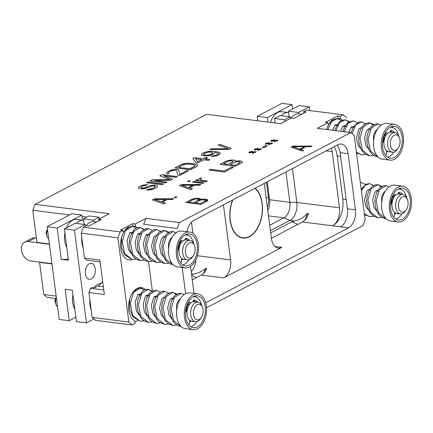 <?xml version="1.0" encoding="UTF-8"?>
<svg xmlns="http://www.w3.org/2000/svg" width="433" height="433" viewBox="0 0 433 433"><rect width="100%" height="100%" fill="white"/><g stroke="black" fill="none" stroke-linecap="round" stroke-linejoin="round"><path stroke-width="0.65" d="M55.63 298.494L47.165 297.422L43.744 294.494L39.571 262.376L39.982 262.16M342.335 120.093A17.174 10.489 -82.8 0 0 340.603 118.837L340.268 116.271L343.082 114.794L306.353 110.144L303.544 111.622L306.115 111.947L293.828 118.404L291.257 118.079L280.589 123.681L206.438 114.296L35.073 204.333L109.23 213.713L98.567 219.315L101.138 219.645L88.852 226.096L86.281 225.772L83.466 227.249L120.195 231.893L123.004 230.421L120.434 230.091L132.714 223.639L133.05 226.205A17.174 10.489 97.2 0 1 134.457 227.163M49.373 243.936L36.973 242.366L32.8 210.249L35.073 204.333M49.411 244.207L28.28 241.533A10.327 7.518 -117.7 0 0 24.741 242.123A10.327 7.518 -117.7 0 0 21.953 252.536A10.327 7.518 -117.7 0 0 30.808 261.002L51.938 263.675M36.415 238.074L35.165 237.917A10.327 7.518 -117.7 0 0 31.625 238.507L24.741 242.123M32.8 210.249L69.637 214.909M82.032 216.478L86.892 217.09M99.287 218.66L99.714 218.714M43.744 294.494L56.144 296.064M39.571 262.376L51.971 263.946M266.463 182.228L268.514 198.016A12.286 7.507 -82.8 0 1 267.388 207.375M267.258 181.811L269.591 199.759L289.872 202.33A12.286 7.507 -82.8 0 1 283.918 217.826L269.716 225.29M267.805 210.606A12.286 7.507 97.2 0 0 269.591 199.759M285.932 172.004L289.872 202.33L296.827 202.428A14.257 8.709 -82.8 0 1 289.926 220.413L270.414 230.665M292.432 168.583L296.827 202.428L339.483 207.829A14.257 8.709 97.2 0 1 332.576 225.809A21.141 12.914 97.2 0 0 342.817 199.142L337.204 155.94A21.141 12.914 97.2 0 0 334.081 146.706M271.404 238.302L302.44 221.994A14.257 8.709 97.2 0 0 308.512 213.491L307.327 213.339C304.377 217.09 300.08 219.639 294.435 220.982L291.837 221.783L297.893 224.386M326.13 150.879L332.187 151.647L339.483 207.829M332.187 151.647A14.257 8.709 97.2 0 0 331.375 148.129M275.042 246.512L281.823 247.373A14.257 8.709 97.2 0 1 278.289 248.077A14.257 8.709 97.2 0 1 271.426 238.48L264.271 183.381M281.823 247.373L223.693 277.91L201.383 275.09L192.252 279.886M223.444 204.831L230.6 259.93A14.257 8.709 -82.8 0 1 223.693 277.91M232.575 200.035A26.451 16.162 97.2 0 0 230.112 220.278A26.451 16.162 97.2 0 0 242.837 238.085A26.451 16.162 97.2 0 0 262.209 203.413A26.451 16.162 97.2 0 0 255.134 188.182M270.701 232.884L291.837 221.783M304.67 220.31A16.221 9.91 97.2 0 0 307.327 213.339M187.029 231.725A14.257 8.709 -82.8 0 1 193.768 220.424L337.756 144.774A14.257 8.709 -82.8 0 1 341.291 144.07A14.257 8.709 -82.8 0 1 348.148 153.666L355.444 209.848A14.257 8.709 -82.8 0 1 348.543 227.828L205.745 302.851M206.541 307.793L362.881 225.653L365.154 219.737L354.21 135.486L350.795 132.563L179.43 222.594L177.157 228.51L143.686 224.278L145.953 218.362L179.43 222.594M182.217 267.464L185.627 293.715M194.006 293.395L190.504 266.414M343.082 114.794L346.503 117.716M326.644 129.51A17.174 10.489 -82.8 0 1 328.317 125.294L327.981 122.723L317.319 128.325L350.795 132.563M340.268 116.271L337.697 115.947L338.027 118.512L340.603 118.837M327.981 122.723L325.41 122.398L337.697 115.947M145.953 218.362L135.291 223.964L132.714 223.639M200.56 199.548L200.782 199.153L199.521 198.368L195.056 198.428L191.608 199.413L185.757 202.487L200.934 204.408L206.79 201.334L207.678 200.658L207.688 200.03L206.427 199.24L203.64 199.045L200.56 199.548L200.636 200.16M293 146.143L291.16 147.106L302.429 151.085L303.701 150.413L300.751 149.39L305.877 146.7L310.818 146.679L312.09 146.008L293 146.143L293.076 146.717M154.381 198.828L152.389 199.873L163.863 203.916L165.352 203.131L162.402 202.114L167.376 199.499L172.318 199.478L173.806 198.693L154.381 198.828L152.513 199.916M177.043 196.993L175.397 196.788L174.153 197.437L175.798 197.648L177.043 196.993M181.487 184.588L179.495 185.633L190.964 189.676L192.458 188.891L189.508 187.873L194.482 185.259L199.418 185.237L200.912 184.453L181.487 184.588L179.614 185.676M204.143 182.753L193.627 181.422L192.382 182.076L202.898 183.408L204.143 182.753M190.341 181.005L188.696 180.799L187.451 181.454L189.097 181.66L190.341 181.005M207.375 181.054L200.804 180.225L200.235 179.663L201.735 178.234L200.089 178.028L198.758 179.154L198.828 179.971L196.858 179.722L195.613 180.377L206.135 181.708L207.375 181.054M209.085 170.088L224.532 172.042L233.484 167.338L231.514 167.089L224.056 171.008L210.579 169.303L209.085 170.088M235.298 161.244L235.465 160.941L234.897 160.383L232.84 159.961L227.569 160.589L220.029 164.34L235.476 166.294L242.361 162.462L242.366 161.812L241.062 161L238.182 160.8L235.308 161.341L236.12 161.022M249.744 151.723L249.246 151.983L251.546 152.275L248.742 152.892L252.206 152.362L252.683 153.396L253.262 153.304L252.861 152.443L255.659 152.476L253.359 152.183L256.168 151.566L252.704 152.097L252.222 151.063L251.643 151.155L252.044 152.015L249.744 151.723L249.408 152.005M255.216 148.849L254.718 149.109L257.018 149.401L254.209 150.018L257.673 149.488L258.155 150.522L258.734 150.43L258.333 149.569L261.131 149.596L258.831 149.309L261.635 148.692L258.171 149.223L257.695 148.189L257.115 148.281L257.516 149.141L255.216 148.849L254.88 149.131M267.437 145.856L265.792 145.65L262.311 147.48L263.957 147.685L267.437 145.856M266.154 143.101L265.656 143.361L267.957 143.653L265.153 144.27L268.617 143.74L269.099 144.768L269.672 144.682L269.272 143.821L272.07 143.848L269.77 143.561L272.579 142.944L269.115 143.475L268.633 142.441L268.054 142.533L268.455 143.393L266.154 143.101L265.819 143.383M271.626 140.227L271.128 140.487L273.429 140.779L270.625 141.396L274.089 140.866L274.565 141.894L275.144 141.808L274.744 140.947L277.542 140.974L275.242 140.687L278.046 140.07L274.582 140.601L274.105 139.567L273.526 139.659L273.927 140.519L271.626 140.227L271.291 140.509M145.997 185.448L147.491 184.664L144.194 184.896L142.213 185.292L139.399 186.558L138.392 187.727L138.712 188.415L141.093 188.88L144.968 188.561L152.162 186.066L153.645 185.93L155.122 186.439L154.364 187.478L152.378 188.523L148.086 189.275L146.592 190.06L150.549 189.914L152.779 189.383L156.335 187.727L157.59 186.428L156.454 185.308L152.995 185.2L149.033 185.995L144.898 187.738L142.257 188.052L140.86 187.716L141.369 186.807L143.935 185.67L145.997 185.448M163.55 183.938L148.097 181.984L146.608 182.769L162.056 184.723L163.55 183.938M163.82 175.868L175.982 177.406L177.476 176.621L162.023 174.667L159.788 175.841L169.86 179.549L152.329 179.765L150.089 180.94L165.536 182.894L167.03 182.109L154.868 180.572L170.51 180.28L172.502 179.235L163.82 175.868L172.399 179.289M177.817 175.37L179.462 175.576L188.415 170.873L186.769 170.667L179.809 174.326L178.791 170.142L177.238 169.46L175.019 169.341L169.238 170.878L166.829 172.356L166.494 172.962L166.813 173.655L167.88 173.952L169.119 173.297L168.632 172.908L168.724 172.437L170.629 171.219L173.606 170.299L175.749 170.245L176.567 170.672L177.817 175.37M180.924 164.74L174.954 167.874L190.406 169.828L196.371 166.694L197.621 165.395L196.485 164.275L190.163 163.317L186.455 163.333L180.924 164.74L175.116 167.896M192.858 158.467L195.765 162.727L197.74 162.976L203.705 159.842L208.305 160.421L209.799 159.636L205.199 159.057L207.683 157.753L205.713 157.498L203.223 158.808L194.352 157.682L192.858 158.467M211.158 156.567L216.684 155.81L220.164 153.98L220.419 153.201L219.85 152.643L216.652 151.75L211.802 151.301L207.602 151.577L203.802 152.719L201.643 154.067L201.383 154.846L203.099 155.875L208.614 155.761L212.419 154.619L214.573 153.271L214.752 152.324L215.412 152.405L218.362 153.428L217.853 154.337L216.365 155.122L212.403 155.918L211.158 156.567M229.198 149.45L231.184 148.405L219.715 144.357L218.221 145.142L228.218 148.676L211.261 148.8L209.767 149.585L229.198 149.45M96.743 221.956L93.934 221.599A16.394 10.013 97.2 0 0 85.94 225.95M81.81 237.901A16.394 10.013 97.2 0 0 81.934 243.086A16.394 10.013 -82.8 0 0 83.087 247.73M131.296 232.932A10.121 6.186 97.2 0 0 130.549 232.613M128.482 227.417L125.18 231.065M131.702 232.337L131.984 232.575M135.291 223.964L135.626 226.529L133.05 226.205M123.004 230.421L123.34 232.986A17.174 10.489 -82.8 0 0 121.067 250.106A17.174 10.489 -82.8 0 0 129.023 259.87A17.174 10.489 -82.8 0 0 132.227 259.486M135.626 226.529A17.174 10.489 -82.8 0 1 137.358 227.785M148.524 261.554L152.367 291.138M100.115 261.83L86.892 260.157L84.43 258.052L99.877 260.006L104.353 294.483L88.906 292.529L92.137 317.416L95.558 320.339L132.287 324.988L135.096 323.511L134.76 320.94A17.174 10.489 -82.8 0 1 129.11 301.4A17.174 10.489 -82.8 0 1 141.364 287.604A17.174 10.489 -82.8 0 1 145.564 289.758M132.287 324.988L128.866 322.06L117.922 237.809L120.195 231.893M137.521 320.555L134.89 321.935M91.114 309.535A16.394 10.013 -82.8 0 1 89.961 304.892A16.394 10.013 97.2 0 1 89.837 299.706M139.323 294.738A10.121 6.186 97.2 0 0 138.576 294.418M142.484 288.968A17.174 10.489 97.2 0 0 140.059 287.572M136.509 289.222L133.207 292.865M139.729 294.142L140.011 294.38M168.691 323.884L164.692 324.387L157.249 318.601L154.776 306.607L158.115 295.349L164.724 291.344L167.782 292.925L168.561 293.823M156.524 323.354L149.082 317.573L146.603 305.574L149.948 294.316L156.551 290.31C152.21 290.63 149.342 292.475 147.94 295.842C145.326 300.94 144.774 306.591 146.278 312.805C148.974 320.425 151.572 322.174 156.524 323.354L160.946 322.904M152.589 291.474L148.378 289.276C145.407 289.32 143.296 290.132 142.056 291.712L138.311 298.288C136.314 305.389 137.169 311.836 140.871 317.633C142.836 320.301 145.331 321.86 148.351 322.32L140.909 316.539L138.43 304.54L141.775 293.282L148.378 289.276L152.221 291.755M144.178 320.783L140.184 321.286L132.736 315.505L130.257 303.506L133.602 292.243L140.211 288.243L136.281 288.941M167.782 292.925L168.61 293.26M168.886 293.498L164.724 291.344C162.537 290.521 159.799 292.14 156.508 296.188C154.143 300.215 153.233 304.956 153.775 310.412C155.236 317.194 157.32 321.226 160.015 322.509L164.692 324.387L169.119 323.938M155.55 316.859L152.909 313.719L151.35 305.53L153.412 298.169L155.36 296.242L157.249 296.822M147.377 315.825L144.341 311.814L143.177 304.513L144.839 297.839L146.7 295.485L147.642 295.133L149.076 295.788M139.204 314.791L136.363 311.23L135.123 302.093L137.672 295.268L139.063 294.159L140.904 294.754M181.037 326.455L173.595 320.674L171.116 308.675L174.461 297.417L181.07 293.412C177.779 293.033 175.019 294.684 172.789 298.369C168.865 305.979 169.022 313.644 173.265 321.351C175.17 324.203 177.763 325.903 181.037 326.455L181.097 326.46M177.102 294.575L176.15 293.726L172.897 292.378C168.48 292.676 167.43 292.87 163.809 298.84C160.648 306.51 161.179 313.811 165.401 320.75L168.345 323.651L172.864 325.421L165.422 319.641L162.943 307.641L166.294 296.378L172.897 292.378L176.734 294.857M171.896 318.932L168.854 314.91L167.701 307.5L169.433 300.789L171.111 298.662L172.155 298.234L173.59 298.889M163.723 317.898L161.26 315.094L159.512 308.004L161.774 298.916L163.544 297.271L164.6 297.357M176.767 316.523A18.029 11.014 -82.8 0 1 189.973 292.887L197.697 293.866A18.029 11.014 -82.8 0 1 206.373 306.007A18.029 11.014 97.2 0 1 193.167 329.643L185.443 328.663A18.029 11.014 97.2 0 1 176.767 316.523M193.167 329.643A18.029 11.014 97.2 0 1 184.49 317.503A18.029 11.014 -82.8 0 1 197.697 293.866M185.687 316.875A16.064 9.813 -82.8 0 1 197.448 295.815A16.064 9.813 -82.8 0 1 205.177 306.629A16.064 9.813 97.2 0 1 193.416 327.689A16.064 9.813 97.2 0 1 185.687 316.875M194.801 296.058A16.064 9.813 -82.8 0 1 196.203 297.157M190.91 326.796A16.064 9.813 97.2 0 0 196.901 321.584M189.622 321.535A10.489 6.408 97.2 0 0 191.321 321.113M189.741 320.263L189.47 323.202A1.667 1.018 -82.8 0 1 188.653 324.734M193.118 296.805A14.782 9.028 -82.8 0 1 194.753 296.767A14.782 9.028 -82.8 0 1 201.583 305.092M193.188 301.249A10.489 6.408 -82.8 0 1 193.784 301.666M190.471 320.766A9.835 6.008 -82.8 0 1 189.686 320.885M193.178 301.725L193.194 301.076A0.958 0.585 97.2 0 1 193.865 300.042A11.447 6.993 -82.8 0 1 194.336 300.074A11.447 6.993 -82.8 0 1 197.686 302.126M187.007 311.652L186.531 311.765A0.958 0.585 -82.8 0 1 186.396 311.776A0.958 0.585 -82.8 0 1 185.93 310.77A11.447 6.993 -82.8 0 1 189.281 302.45A0.958 0.585 97.2 0 1 189.708 302.25A0.958 0.585 97.2 0 1 190.119 302.689L190.325 303.338M188.442 306.071A6.23 3.805 97.2 0 0 186.482 310.813L187.078 310.883M197.951 302.158L194.298 301.693A9.835 6.008 97.2 0 0 187.094 314.591A9.835 6.008 -82.8 0 0 191.83 321.21L195.483 321.676A9.835 6.008 -82.8 0 1 190.753 315.051A9.835 6.008 97.2 0 1 197.951 302.158A9.835 6.008 97.2 0 1 202.103 306.293L202.574 307.614A7.87 4.806 97.2 0 0 196.631 305.13A7.87 4.806 97.2 0 0 193.491 314.618A7.87 4.806 -82.8 0 0 201.318 317.541L200.533 318.704A9.835 6.008 -82.8 0 1 195.483 321.676M202.574 307.614A7.87 4.806 97.2 0 1 203.039 309.6A7.87 4.806 -82.8 0 1 201.318 317.541M185.925 310.948L186.482 310.813M188.068 304.145L188.166 304.442A1.992 1.218 -82.8 0 0 188.848 305.308M193.416 300.329A11.447 6.993 -82.8 0 1 195.066 301.796M102.616 281.114A14.911 9.109 -82.8 0 1 97.934 286.061L94.454 287.891L91.883 287.561L90.54 288.264L88.906 292.529M101.111 283.355A16.394 10.013 97.2 0 0 93.918 287.821M74.844 309.406A16.394 10.013 -82.8 0 1 72.706 302.71A16.394 10.013 97.2 0 1 72.944 294.77M99.319 218.919L99.097 217.22L93.528 220.148L93.712 221.577M84.213 224.418L83.488 218.876L89.057 215.953L99.097 217.22M85.393 226.237L85.177 224.538L75.131 223.266L64.393 228.911L74.433 230.183L86.47 322.888L76.43 321.622L72.354 290.224L65.145 289.314L69.22 320.707L59.18 319.435L47.137 226.73L71.808 213.767L81.848 215.039L82.514 220.153M47.137 226.73L57.178 228.002L61.259 259.394L68.468 260.303L64.393 228.911M69.22 320.707L75.862 317.221M81.848 215.039L57.178 228.002M61.259 259.394A65.567 40.063 97.2 0 0 68.284 258.885M83.677 220.31A16.394 10.013 97.2 0 0 83.38 220.262L76.684 219.417A16.394 10.013 97.2 0 0 66.417 227.85M64.918 232.965A16.394 10.013 97.2 0 0 64.679 240.905A16.394 10.013 -82.8 0 0 66.817 247.6M83.38 220.262A16.394 10.013 97.2 0 0 76.36 223.423M83.488 218.876L93.528 220.148M85.994 225.88L85.339 225.799M86.47 322.888L93.95 318.964M85.177 224.538L74.433 230.183M89.35 263.74A8.059 4.925 -82.8 0 1 91.352 263.345A8.059 4.925 -82.8 0 1 95.33 270.344A8.059 4.925 -82.8 0 1 91.325 278.939A8.059 4.925 -82.8 0 1 89.328 279.339A8.059 4.925 -82.8 0 1 85.35 272.335A8.059 4.925 -82.8 0 1 89.35 263.74M84.43 258.052L81.193 233.165L83.466 227.249M81.193 233.165L117.922 237.809M92.137 317.416L128.866 322.06M103.763 289.942L90.54 288.264M98.567 219.315L98.767 220.89M57.535 306.764A6.392 3.908 -82.8 0 1 55.976 304.523L55.197 302.326A3.112 1.905 -82.8 0 1 55.695 298.397L56.322 297.46M55.976 304.523A6.392 3.908 -82.8 0 1 56.35 297.644M48.702 238.778A6.392 3.908 -82.8 0 1 47.148 236.542L46.369 234.34A3.112 1.905 -82.8 0 1 46.867 230.41L47.495 229.474M47.148 236.542A6.392 3.908 -82.8 0 1 47.522 229.663M303.544 111.622L303.744 113.197M301.72 114.258L298.911 113.906A16.394 10.013 97.2 0 0 290.922 118.252M336.273 125.24A10.121 6.186 97.2 0 0 335.526 124.921M339.434 119.47A17.174 10.489 97.2 0 0 338.027 118.512M333.459 119.724L330.157 123.367M336.679 124.644L336.961 124.883M352.105 133.683L355.856 124.78L361.674 121.846L364.732 123.427L365.512 124.325M344.116 131.719L347.921 123.47L353.501 120.812L347.948 122.555L344.89 126.344L342.968 131.572M335.943 130.685L339.748 122.436L345.328 119.779L349.171 122.258M327.77 129.651L331.575 121.402L337.161 118.745L333.47 119.329L331.148 120.883L328.257 124.828M364.732 123.427L365.56 123.762M365.836 124L361.674 121.846L358.259 122.317L353.458 126.69L351.093 132.817M348.852 132.319L350.362 128.671L352.31 126.745L354.199 127.324M340.679 131.286L341.789 128.341L343.65 125.987L344.587 125.635L346.027 126.29M332.512 130.252L334.622 125.77L336.013 124.661L337.854 125.256M377.987 156.957L370.545 151.177L368.066 139.177L371.411 127.919L378.02 123.914C374.729 123.535 371.969 125.186 369.739 128.866C365.815 136.482 365.972 144.146 370.215 151.853C372.12 154.705 374.713 156.405 377.987 156.957L378.047 156.963M374.052 125.077L373.1 124.228L369.847 122.88C365.43 123.178 364.38 123.373 360.759 129.343C357.598 137.012 358.129 144.313 362.351 151.252L365.295 154.153L369.814 155.923L362.372 150.137L359.893 138.143L363.244 126.88L369.847 122.88L373.684 125.359M365.641 154.386L361.642 154.89L356.37 152.097M368.846 149.434L365.804 145.412L364.651 138.003L366.383 131.291L368.061 129.164L369.105 128.736L370.54 129.391M360.673 148.395L358.21 145.596L356.462 138.506L358.724 129.418L360.494 127.773L361.55 127.859M373.717 147.025A18.029 11.014 -82.8 0 1 386.923 123.389L394.647 124.363A18.029 11.014 -82.8 0 1 403.323 136.509A18.029 11.014 97.2 0 1 390.117 160.145L382.393 159.165A18.029 11.014 97.2 0 1 373.717 147.025M390.117 160.145A18.029 11.014 97.2 0 1 381.441 148.005A18.029 11.014 -82.8 0 1 394.647 124.363M382.637 147.377A16.064 9.813 -82.8 0 1 394.398 126.317A16.064 9.813 -82.8 0 1 402.127 137.131A16.064 9.813 97.2 0 1 390.366 158.191A16.064 9.813 97.2 0 1 382.637 147.377M391.751 126.56A16.064 9.813 -82.8 0 1 393.153 127.659M387.86 157.298A16.064 9.813 97.2 0 0 393.851 152.08M386.572 152.037A10.489 6.408 97.2 0 0 388.271 151.61M386.691 150.765L386.42 153.704A1.667 1.018 -82.8 0 1 385.603 155.236M390.068 127.307A14.782 9.028 -82.8 0 1 391.703 127.27A14.782 9.028 -82.8 0 1 398.533 135.594M390.138 131.751A10.489 6.408 -82.8 0 1 390.734 132.168M387.421 151.269A9.835 6.008 -82.8 0 1 386.637 151.388M390.128 132.227L390.144 131.572A0.958 0.585 97.2 0 1 390.815 130.544A11.447 6.993 -82.8 0 1 391.286 130.577A11.447 6.993 -82.8 0 1 394.636 132.628M383.957 142.148L383.481 142.268A0.958 0.585 -82.8 0 1 383.346 142.273A0.958 0.585 -82.8 0 1 382.88 141.272A11.447 6.993 -82.8 0 1 386.231 132.953A0.958 0.585 97.2 0 1 386.658 132.752A0.958 0.585 97.2 0 1 387.07 133.191L387.275 133.84M385.392 136.574A6.23 3.805 97.2 0 0 383.432 141.315L384.028 141.385M394.901 132.66L391.248 132.195A9.835 6.008 97.2 0 0 384.044 145.087A9.835 6.008 -82.8 0 0 388.78 151.712L392.433 152.172A9.835 6.008 -82.8 0 1 387.703 145.553A9.835 6.008 97.2 0 1 394.901 132.66A9.835 6.008 97.2 0 1 399.053 136.796L399.524 138.116A7.87 4.806 97.2 0 0 393.581 135.626A7.87 4.806 97.2 0 0 390.442 145.12A7.87 4.806 -82.8 0 0 398.268 148.043L397.483 149.206A9.835 6.008 -82.8 0 1 392.433 152.172M399.524 138.116A7.87 4.806 97.2 0 1 399.989 140.103A7.87 4.806 -82.8 0 1 398.268 148.043M382.875 141.45L383.432 141.315M385.018 134.647L385.116 134.944A1.992 1.218 -82.8 0 0 385.798 135.81M390.366 130.831A11.447 6.993 -82.8 0 1 392.017 132.292M309.736 110.572L309.249 106.81L299.208 105.544L288.465 111.184L289.19 116.726M288.654 112.612A16.394 10.013 97.2 0 0 288.356 112.569A16.394 10.013 97.2 0 0 281.336 115.73M288.465 111.184L298.505 112.456L298.689 113.879M290.971 118.187L290.316 118.106M288.356 112.569L281.661 111.725A16.394 10.013 97.2 0 0 270.582 122.415M292.567 109.029L291.999 104.629L281.953 103.357L257.289 116.32L257.873 120.807M257.289 116.32L267.329 117.587L267.913 122.079M274.538 118.501L284.578 119.773L290.153 116.845L280.108 115.573L274.538 118.501L275.123 122.988M284.578 119.773L284.8 121.467M309.249 106.81L298.505 112.456M290.153 116.845L290.37 118.545M291.999 104.629L267.329 117.587M398.165 193.556A10.489 6.408 -82.8 0 1 398.761 193.973M381.744 208.83A18.029 11.014 -82.8 0 1 394.95 185.194L402.674 186.168A18.029 11.014 -82.8 0 1 411.35 198.309A18.029 11.014 97.2 0 1 398.144 221.95L390.42 220.971A18.029 11.014 97.2 0 1 381.744 208.83M398.144 221.95A18.029 11.014 97.2 0 1 389.467 209.81A18.029 11.014 -82.8 0 1 402.674 186.168M390.663 209.182A16.064 9.813 -82.8 0 1 402.425 188.122A16.064 9.813 -82.8 0 1 410.154 198.936A16.064 9.813 97.2 0 1 398.392 219.996A16.064 9.813 97.2 0 1 390.663 209.182M399.778 188.366A16.064 9.813 -82.8 0 1 401.18 189.465M395.892 219.103A16.064 9.813 97.2 0 0 401.884 213.886M394.598 213.842A10.489 6.408 97.2 0 0 396.298 213.415M394.717 212.571L394.447 215.51A1.667 1.018 -82.8 0 1 393.629 217.041M398.095 189.113A14.782 9.028 -82.8 0 1 399.729 189.075A14.782 9.028 -82.8 0 1 406.565 197.399M395.448 213.074A9.835 6.008 -82.8 0 1 394.663 213.193M398.154 194.033L398.171 193.378A0.958 0.585 97.2 0 1 398.842 192.349A11.447 6.993 -82.8 0 1 399.313 192.382A11.447 6.993 -82.8 0 1 402.663 194.433M391.984 203.954L391.508 204.073A0.958 0.585 -82.8 0 1 391.372 204.078A0.958 0.585 -82.8 0 1 390.912 203.077A11.447 6.993 -82.8 0 1 394.263 194.758A0.958 0.585 97.2 0 1 394.685 194.558A0.958 0.585 97.2 0 1 395.096 194.996L395.302 195.646M393.418 198.379A6.23 3.805 97.2 0 0 391.459 203.115L392.054 203.191M402.934 194.466L399.275 194A9.835 6.008 97.2 0 0 392.071 206.893A9.835 6.008 -82.8 0 0 396.807 213.518L400.46 213.978A9.835 6.008 -82.8 0 1 395.73 207.358A9.835 6.008 97.2 0 1 402.934 194.466A9.835 6.008 97.2 0 1 407.085 198.601L407.55 199.922A7.87 4.806 97.2 0 0 401.608 197.432A7.87 4.806 97.2 0 0 398.468 206.925A7.87 4.806 -82.8 0 0 406.295 209.848L405.51 211.012A9.835 6.008 -82.8 0 1 400.46 213.978M407.55 199.922A7.87 4.806 97.2 0 1 408.016 201.908A7.87 4.806 -82.8 0 1 406.295 209.848M390.902 203.256L391.459 203.115M393.045 196.452L393.142 196.75A1.992 1.218 -82.8 0 0 393.824 197.616M398.392 192.636A11.447 6.993 -82.8 0 1 400.043 194.098M386.014 218.762L378.572 212.976L376.093 200.982L379.438 189.724L386.047 185.719C382.756 185.34 379.995 186.991 377.765 190.672C373.841 198.287 373.998 205.951 378.242 213.658C380.147 216.511 382.74 218.21 386.014 218.762L386.074 218.768M382.079 186.883L381.127 186.033L377.874 184.685C373.457 184.983 372.407 185.178 368.786 191.148C365.625 198.817 366.156 206.119 370.377 213.058L373.322 215.959L377.847 217.729L370.399 211.943L367.926 199.949L371.27 188.685L377.874 184.685L381.711 187.164M373.668 216.191L369.668 216.695L364.397 213.902M361.409 190.915L365.122 185.302L369.701 183.652L373.587 185.568M376.872 211.234L373.831 207.218L372.678 199.808L374.41 193.096L376.088 190.969L377.132 190.542L378.566 191.197M368.7 210.2L366.237 207.396L364.489 200.311L366.751 191.218L368.521 189.578L369.576 189.665M373.863 185.806L369.701 183.652L366.286 184.122L361.165 189.042M372.759 185.232L373.538 186.13M360.332 182.618L361.533 182.618L360.326 182.58M361.1 188.534L362.226 189.129M160.665 262.079L156.665 262.582L149.223 256.796L146.749 244.802L150.089 233.544L156.697 229.539L159.755 231.119L160.535 232.018M148.497 261.548L141.05 255.768L138.576 243.768L141.921 232.51L148.524 228.505C144.184 228.824 141.315 230.67 139.913 234.036C137.299 239.135 136.747 244.786 138.251 251.005C140.947 258.62 143.545 260.368 148.497 261.548L152.919 261.099M144.562 229.669L140.352 227.471C137.38 227.514 135.269 228.326 134.024 229.907L130.284 236.483C128.287 243.584 129.142 250.03 132.844 255.827C134.809 258.496 137.304 260.054 140.324 260.514L132.882 254.734L130.403 242.734L133.748 231.476L140.352 227.471L144.189 229.95M136.151 258.977L132.157 259.481L124.709 253.7L122.23 241.701L125.575 230.443L132.184 226.437L128.493 227.022L126.171 228.575L123.281 232.521M159.755 231.119L160.583 231.46M160.859 231.693L156.697 229.539C154.511 228.721 151.772 230.334 148.481 234.388C146.116 238.41 145.207 243.151 145.748 248.607C147.209 255.389 149.293 259.421 151.988 260.704L156.665 262.582L161.092 262.133M147.523 255.053L144.882 251.914L143.323 243.725L145.385 236.364L147.334 234.437L149.223 235.016M139.35 254.019L136.314 250.009L135.15 242.707L136.812 236.034L138.674 233.679L139.61 233.327L141.05 233.982M131.177 252.986L128.336 249.424L127.096 240.288L129.646 233.463L131.037 232.353L132.877 232.949M173.011 264.65L165.568 258.869L163.089 246.87L166.434 235.612L173.038 231.606C169.752 231.227 166.992 232.878 164.762 236.564C160.838 244.174 160.995 251.838 165.233 259.546C167.143 262.398 169.736 264.098 173.011 264.65L173.07 264.655M169.076 232.77L168.118 231.92L164.87 230.572C160.454 230.87 159.404 231.065 155.783 237.035C152.622 244.705 153.152 252.006 157.368 258.945L160.318 261.846L164.838 263.616L157.395 257.835L154.917 245.836L158.267 234.572L164.87 230.572L168.708 233.051M163.863 257.126L160.827 253.105L159.674 245.695L161.406 238.984L163.084 236.856L164.129 236.429L165.563 237.084M155.696 256.092L153.233 253.289L151.485 246.198L153.747 237.111L155.517 235.465L156.573 235.552M168.74 254.718A18.029 11.014 -82.8 0 1 181.941 231.081L189.67 232.061A18.029 11.014 -82.8 0 1 198.346 244.201A18.029 11.014 97.2 0 1 185.14 267.838L177.416 266.858A18.029 11.014 97.2 0 1 168.74 254.718M185.14 267.838A18.029 11.014 97.2 0 1 176.464 255.697A18.029 11.014 -82.8 0 1 189.67 232.061M177.654 255.069A16.064 9.813 -82.8 0 1 189.421 234.009A16.064 9.813 -82.8 0 1 197.15 244.824A16.064 9.813 97.2 0 1 185.389 265.884A16.064 9.813 97.2 0 1 177.654 255.069M186.775 234.253A16.064 9.813 -82.8 0 1 188.176 235.352M182.883 264.991A16.064 9.813 97.2 0 0 188.875 259.778M181.595 259.73A10.489 6.408 97.2 0 0 183.294 259.307M181.714 258.458L181.443 261.397A1.667 1.018 -82.8 0 1 180.626 262.928M185.091 235A14.782 9.028 -82.8 0 1 186.726 234.962A14.782 9.028 -82.8 0 1 193.556 243.286M185.162 239.444A10.489 6.408 -82.8 0 1 185.757 239.86M182.445 258.961A9.835 6.008 -82.8 0 1 181.654 259.08M185.151 239.92L185.167 239.27A0.958 0.585 97.2 0 1 185.838 238.237A11.447 6.993 -82.8 0 1 186.309 238.269A11.447 6.993 -82.8 0 1 189.659 240.32M178.981 249.846L178.504 249.96A0.958 0.585 -82.8 0 1 178.369 249.971A0.958 0.585 -82.8 0 1 177.903 248.964A11.447 6.993 -82.8 0 1 181.254 240.645A0.958 0.585 97.2 0 1 181.676 240.445A0.958 0.585 97.2 0 1 182.093 240.883L182.298 241.533M180.415 244.266A6.23 3.805 97.2 0 0 178.456 249.007L179.051 249.083M189.925 240.353L186.271 239.893A9.835 6.008 97.2 0 0 179.067 252.785A9.835 6.008 -82.8 0 0 183.803 259.405L187.457 259.87A9.835 6.008 -82.8 0 1 182.726 253.245A9.835 6.008 97.2 0 1 189.925 240.353A9.835 6.008 97.2 0 1 194.076 244.488L194.547 245.809A7.87 4.806 97.2 0 0 188.604 243.324A7.87 4.806 97.2 0 0 185.465 252.812A7.87 4.806 -82.8 0 0 193.291 255.735L192.506 256.899A9.835 6.008 -82.8 0 1 187.457 259.87M194.547 245.809A7.87 4.806 97.2 0 1 195.012 247.795A7.87 4.806 -82.8 0 1 193.291 255.735M177.898 249.143L178.456 249.007M180.041 242.339L180.133 242.637A1.992 1.218 -82.8 0 0 180.821 243.503M185.389 238.523A11.447 6.993 -82.8 0 1 187.04 239.99M201.648 199.261L201.729 199.878M203.64 199.045L203.732 199.748M204.825 199.034L204.939 199.905M206.427 199.24L206.584 200.474L205.735 200.365M207.131 199.483L207.293 200.723L206.584 200.474M191.608 199.413L191.743 200.452M188.772 202.222L187.781 202.741M193.14 198.817L193.248 199.662M195.056 198.428L195.137 199.05M197.069 198.211L197.161 198.915M198.249 198.206L198.374 199.153M199.521 198.368L199.683 199.602L198.828 199.494M200.23 198.612L200.392 199.846L199.683 199.602M195.343 203.055L194.352 203.575M198.899 199.64L193.616 202.644L188.745 202.027L193.589 199.483L195.954 198.92L198.725 199.272L199.028 200.912M205.799 200.517L200.517 203.515L195.315 202.861L200.165 200.311L202.53 199.754L205.632 200.149L205.929 201.783M188.745 202.027L188.853 202.877M198.46 200.1L198.595 201.139M193.616 202.644L193.724 203.494M205.361 200.972L205.496 202.011M200.517 203.515L200.625 204.371M195.315 202.861L195.429 203.71M304.74 147.296L304.648 146.663L299.885 149.163L292.827 146.722L304.648 146.663M300.751 149.39L300.903 150.543M300.832 149.991L300.226 150.305M292.827 146.722L292.962 147.745M299.885 149.163L300.026 150.235M173.617 198.79L154.392 198.926M162.402 202.114L165.244 203.191M161.352 201.913L154.7 199.516L165.812 199.461L161.352 201.913L154.7 199.516M165.812 199.461L161.336 201.816M176.891 197.069L175.408 196.885L174.315 197.459M200.723 184.55L181.497 184.685M189.508 187.873L192.349 188.95M188.452 187.673L181.806 185.275L192.918 185.221L188.452 187.673L181.806 185.275M192.918 185.221L188.442 187.576M203.997 182.829L193.638 181.519L192.544 182.098M190.19 181.086L188.707 180.897L187.613 181.47M207.228 181.135L200.815 180.323L200.235 179.663M196.858 179.722L195.776 180.399M198.828 179.971L196.869 179.825M198.758 179.154L198.693 179.679M199.175 178.721L198.774 179.251M200.089 178.028L199.191 178.818M201.616 178.315L200.106 178.125M210.579 169.303L209.247 170.104M224.056 171.008L210.59 169.4M231.514 167.089L224.067 171.105M233.338 167.414L231.525 167.187M238.182 160.8L236.137 161.125M239.417 160.795L238.193 160.897M241.062 161L239.427 160.892M241.798 161.255L241.073 161.098M242.366 161.899L241.809 161.357M225.994 161.2L220.191 164.356M227.569 160.589L226.01 161.298M229.55 160.194L227.579 160.686M231.606 159.966L229.56 160.291M232.84 159.961L231.623 160.064M234.156 160.129L232.857 160.058M234.897 160.383L234.172 160.226M235.433 160.995L234.908 160.481M233.235 161.471L228.104 164.486L223.493 163.804L228.218 161.32L230.443 160.795L232.337 160.87L233.235 161.471L232.819 161.904L228.094 164.383L223.493 163.804M240.136 162.343L235.011 165.357L230.064 164.632L235.866 161.801L239.238 161.742L239.979 161.996L239.72 162.776L234.995 165.26L230.064 164.632M252.044 152.015L249.754 151.821M252.222 151.063L251.687 151.247M252.704 152.097L252.233 151.166M256.168 151.566L252.715 152.2M253.359 152.183L255.513 152.551M252.861 152.443L253.229 153.309M251.546 152.275L248.704 152.817M257.516 149.141L255.226 148.947M257.695 148.189L257.159 148.373M258.171 149.223L257.705 148.292M261.635 148.692L258.187 149.325M258.831 149.309L260.98 149.677M258.333 149.569L258.701 150.435M257.018 149.401L254.176 149.942M267.285 145.937L265.802 145.748L262.474 147.501M268.455 143.393L266.171 143.199M268.633 142.441L268.097 142.625M269.115 143.475L268.644 142.544M272.579 142.944L269.126 143.577M269.77 143.561L271.924 143.929M269.272 143.821L269.645 144.687M267.957 143.653L265.115 144.194M273.927 140.519L271.637 140.324M274.105 139.567L273.569 139.751M274.582 140.601L274.116 139.67M278.046 140.07L274.598 140.703M275.242 140.687L277.391 141.055M274.744 140.947L275.112 141.813M273.429 140.779L270.587 141.32M140.86 187.716L141.602 187.971M142.257 188.052L141.613 188.068M143.491 188.046L142.273 188.155M144.898 187.738L143.507 188.144M145.97 187.386L144.909 187.835M147.464 186.607L145.981 187.489M149.033 185.995L147.474 186.704M150.684 185.551L149.049 186.093M152.995 185.2L150.7 185.654M154.808 185.102L153.011 185.297M156.454 185.308L154.819 185.2M157.271 185.735L156.465 185.411M157.569 186.461L157.282 185.838M148.086 189.275L146.787 190.065M149.32 189.27L148.097 189.378M151.052 189.005L149.331 189.373M152.378 188.523L151.063 189.102M154.364 187.478L152.389 188.62M155.03 186.915L154.375 187.576M155.122 186.439L155.046 187.013M138.728 187.121L138.425 187.792M139.399 186.558L138.744 187.218M140.638 185.903L139.41 186.655M142.213 185.292L140.655 186.001M144.194 184.896L142.224 185.389M146.251 184.669L144.205 184.994M147.296 184.761L146.267 184.767M163.398 184.02L148.113 182.082L146.771 182.791M154.868 180.572L166.878 182.19M152.329 179.765L150.251 180.962M169.86 179.549L152.34 179.863M162.023 174.667L159.907 175.89M177.324 176.702L162.039 174.764M168.632 172.908L169.054 173.33M166.829 172.356L166.521 173.032M168.242 171.403L166.84 172.458M169.238 170.878L168.253 171.5M171.057 170.137L169.249 170.981M172.707 169.698L171.067 170.234M175.019 169.341L172.724 169.796M176.583 169.379L175.029 169.438M177.238 169.46L176.594 169.476M178.304 169.758L177.254 169.557M178.791 170.142L178.32 169.855M179.809 174.326L178.807 170.245M186.769 170.667L179.819 174.423M188.263 170.954L186.785 170.764M182.493 164.129L180.934 164.838M184.149 163.69L182.51 164.226M186.455 163.333L184.16 163.788M188.268 163.236L186.471 163.43M190.163 163.317L188.279 163.333M195.094 163.939L190.174 163.414M196.485 164.275L195.104 164.037M197.302 164.702L196.501 164.378M197.605 165.428L197.318 164.805M195.153 165.406L194.412 166.543L189.935 168.897L178.418 167.338L182.894 164.989L185.622 164.199L188.669 164.096L193.6 164.724L194.666 165.016L195.153 165.406L195.066 165.882L189.925 168.794L178.418 167.338M194.352 157.682L192.912 158.548M203.223 158.808L194.363 157.785M205.713 157.498L203.239 158.906M207.537 157.829L205.724 157.601M205.199 159.057L209.648 159.717M201.735 159.593L197.518 161.91L195.489 158.803L201.735 159.593L197.508 161.812L195.489 158.803M212.403 155.918L211.358 156.567M213.886 155.777L212.414 156.015M215.288 155.469L213.897 155.88M216.365 155.122L215.298 155.571M217.853 154.337L216.376 155.22M218.27 153.904L217.869 154.435M218.362 153.428L218.286 154.002M201.643 154.067L201.421 154.879M202.557 153.374L201.654 154.164M203.802 152.719L202.568 153.471M205.372 152.107L203.813 152.817M207.602 151.577L205.383 152.205M209.664 151.355L207.613 151.68M211.802 151.301L209.675 151.453M214.351 151.463L211.818 151.398M216.652 151.75L214.367 151.561M218.708 152.172L216.668 151.853M219.85 152.643L218.719 152.275M220.397 153.266L219.867 152.741M212.771 152.719L212.278 153.726L208.062 155.301L203.948 155.106L203.445 154.619L203.954 153.71L208.17 152.14L211.548 152.08L212.771 152.719L212.684 153.195L209.453 154.895L205.329 155.344L203.445 154.619M211.261 148.8L209.973 149.585M228.218 148.676L211.272 148.898M219.715 144.357L218.34 145.185M231.076 148.459L219.726 144.46M191.446 222.205L192.891 233.333M191.565 274.592L193.632 274.105C198.59 273.088 202.579 271.15 205.599 268.298L206.785 268.449A14.257 8.709 -82.8 0 1 201.383 275.09M195.9 259.762A14.257 8.709 -82.8 0 1 191.191 271.724M205.599 268.298A16.221 9.91 -82.8 0 1 203.223 273.775M302.44 221.994L340.5 226.811A14.257 8.709 97.2 0 0 347.401 208.83L340.105 152.649A14.257 8.709 97.2 0 0 337.031 145.152M254.885 188.312A26.164 15.983 97.2 0 1 262.079 213.35A26.164 15.983 97.2 0 1 249.365 236.505A26.164 15.983 -82.8 0 1 242.875 237.798A26.164 15.983 -82.8 0 1 232.83 199.9M35.165 237.917L28.28 241.533M266.133 197.713L268.514 198.016M268.492 215.878L283.918 217.826L289.926 220.413L294.435 220.982M340.5 226.811L348.543 227.828M190.119 302.689L189.183 302.57M189.302 304.588L188.166 304.442M97.934 286.061L103.352 286.749M387.07 133.191L386.133 133.072M386.252 135.091L385.116 134.944M395.096 194.996L394.16 194.877M394.279 196.896L393.142 196.75M182.093 240.883L181.156 240.764M181.275 242.783L180.133 242.637M230.6 259.93L197.426 255.735M193.632 274.105L191.467 273.835M191.684 275.491L196.598 277.607M340.105 152.649L348.148 153.666M347.401 208.83L355.444 209.848M346.2 199.57L342.817 199.142M340.587 156.367L337.204 155.94M171.684 298.835L171.522 298.234M148.351 322.32L152.551 321.941M160.464 292.215L156.551 290.31M129.597 299.36L129.678 309.73L132.812 316.75L140.184 321.286L144.606 320.837M155.344 296.767L155.176 296.167M144.119 290.148L142.663 289.071L140.211 288.243M155.815 296.167L156.351 296.448M147.642 295.133L148.627 295.918M139.469 294.099L140.454 294.884M172.155 298.234L172.697 298.521M163.983 297.2L164.659 297.612M176.599 314.748L176.594 304.296L178.916 300.02L180.117 299.273M172.864 325.421L177.065 325.042M184.144 294.635L181.07 293.412M179.83 299.766L179.69 299.268M194.753 296.767L193.47 296.605M138.327 314.439L140.021 314.656M146.5 315.473L148.194 315.689M154.673 316.507L155.431 316.604M137.634 294.527L140.817 294.927M145.807 295.56L148.984 295.961M153.98 296.594L156.118 296.865M356.586 153.747L357.896 153.406M368.635 129.337L368.472 128.736M357.414 122.718L353.501 120.812M352.294 127.27L352.126 126.669M349.539 121.976L345.328 119.779L341.393 120.482L339.007 122.214L335.261 128.79L334.796 130.539M341.069 120.65L339.613 119.573L337.161 118.745M352.765 126.669L353.301 126.95M344.587 125.635L345.577 126.42M336.419 124.601L337.404 125.386M369.105 128.736L369.647 129.018M356.435 152.6L361.642 154.89L366.069 154.44M360.933 127.703L361.609 128.114M373.549 145.244L373.544 134.798L375.866 130.522L377.067 129.776M369.814 155.923L374.015 155.544M381.094 125.137L378.02 123.914M376.78 130.268L376.64 129.77M391.703 127.27L390.42 127.107M334.585 125.029L337.767 125.429M342.757 126.063L345.935 126.463M350.93 127.096L353.068 127.367M399.729 189.075L398.447 188.912M377.132 190.542L377.673 190.823M364.462 214.405L369.668 216.695L374.096 216.246M368.959 189.508L369.636 189.919M381.576 207.05L381.57 196.604L383.892 192.328L385.094 191.581M377.847 217.729L382.041 217.35M389.121 186.942L386.047 185.719M384.807 192.073L384.666 191.575M364.613 215.553L365.923 215.212M376.661 191.142L376.499 190.542M365.441 184.523L361.533 182.618M163.658 237.03L163.495 236.429M140.324 260.514L144.525 260.136M152.438 230.41L148.524 228.505M121.57 237.555L121.651 247.925L124.785 254.945L132.157 259.481L136.579 259.031M147.317 234.962L147.15 234.361M136.092 228.343L134.636 227.265L132.184 226.437M147.783 234.361L148.324 234.648M139.61 233.327L140.601 234.112M131.443 232.294L132.428 233.078M164.129 236.429L164.67 236.716M155.956 235.395L156.632 235.806M168.572 252.942L168.567 242.491L170.889 238.215L172.09 237.468M164.838 263.616L169.038 263.237M176.117 232.83L173.038 231.606M171.804 237.961L171.663 237.463M186.726 234.962L185.443 234.805M130.301 252.634L131.995 252.85M138.473 253.668L140.162 253.884M146.646 254.701L147.404 254.799M129.608 232.721L132.79 233.122M137.781 233.755L140.958 234.156M145.953 234.789L148.091 235.059M242.875 237.798L240.515 237.501"/></g></svg>
